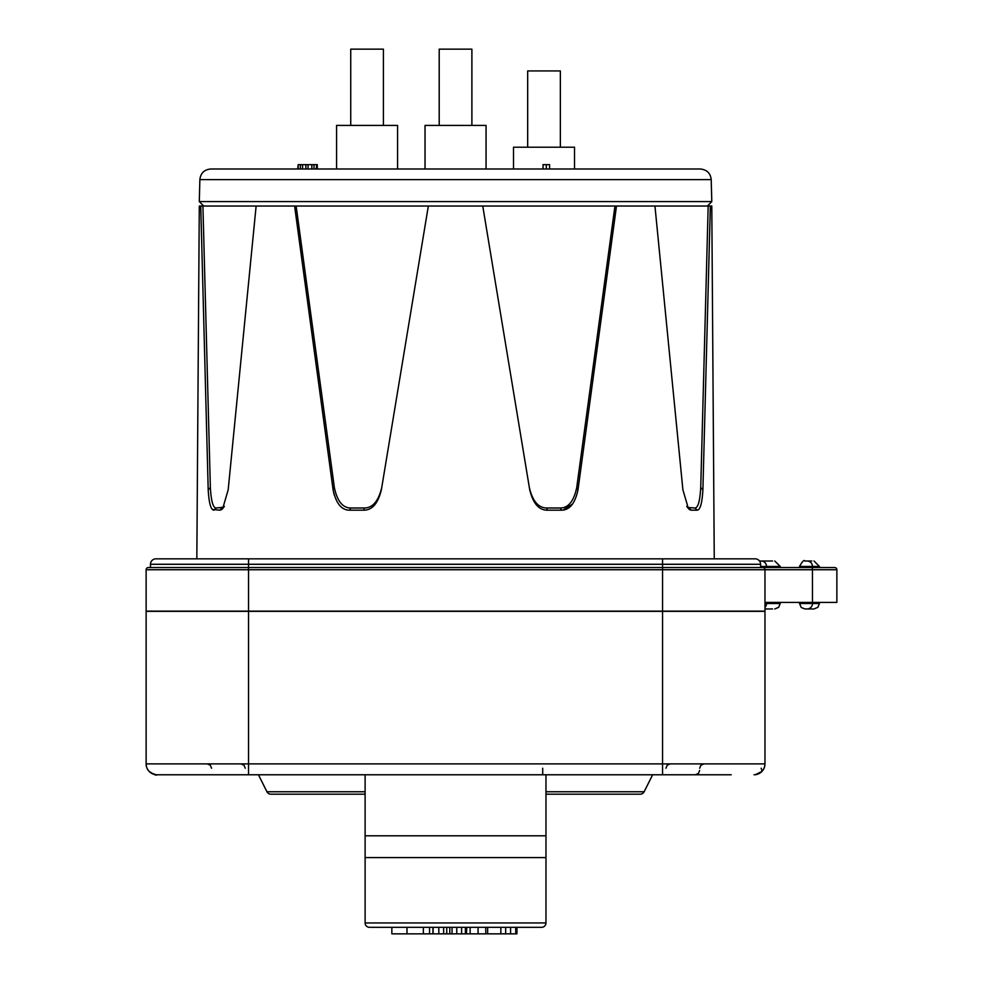 <?xml version="1.0" encoding="UTF-8"?>
<svg xmlns="http://www.w3.org/2000/svg" width="983" height="983" viewBox="0 0 983 983"><rect width="100%" height="100%" fill="white"/><g stroke="black" fill="none" stroke-linecap="round" stroke-linejoin="round"><path stroke-width="1.47" d="M836.877 602.419L836.877 569.735L836.877 602.419L764.971 602.419M662.554 611.131L764.971 611.131L764.971 569.735A2.175 2.175 0 0 0 762.796 567.547A2.175 2.175 0 0 1 764.971 569.735L248.539 569.735L248.539 611.131L662.554 611.131L662.554 567.547L762.796 567.547A2.175 2.175 0 0 1 764.971 569.735L812.45 569.735A2.175 0.958 -90 0 0 811.491 567.547L834.702 567.547A2.175 2.175 0 0 1 836.877 569.735L812.45 569.735L812.474 603.501L819.453 603.501L817.881 607.322L813.998 608.956L804.991 608.956C814.059 608.956 814.059 608.956 804.991 608.956L801.268 607.506L799.523 603.501L812.474 603.501A5.443 5.345 90 0 1 807.129 608.956M146.123 611.131L146.123 569.735L146.123 611.131L248.539 611.131M148.298 567.547L248.539 567.547L248.539 569.735L146.123 569.735A2.175 2.175 0 0 1 148.298 567.547A2.175 2.175 0 0 0 146.123 569.735A2.175 2.175 0 0 1 148.298 567.547L150.473 567.547L150.473 564.279A5.443 5.443 -90 0 1 155.928 558.836A5.443 5.443 0 0 0 150.473 564.279A5.443 5.443 -90 0 1 155.928 558.836L755.165 558.836A5.443 5.443 0 0 1 760.609 564.279L760.609 567.547L811.491 567.547M248.539 567.547L662.554 567.547L662.554 564.279L248.539 564.279L248.539 567.547M819.453 567.547L819.453 566.454L812.474 566.454A5.443 5.345 90 0 0 807.129 561.01L804.991 561.01C804.131 559.61 802.312 561.428 799.523 566.454L812.474 566.454L812.474 567.547M807.154 561.01L811.823 561.01M759.933 561.01L772.601 561.01M752.99 558.836L662.554 558.836L662.554 564.279L760.609 564.279A5.443 5.443 0 0 0 755.165 558.836A5.443 5.443 0 0 1 760.609 564.279M248.539 774.776L157.01 774.776A10.899 10.899 90 0 1 146.123 763.877L146.123 611.352L248.539 611.352L248.539 774.776L662.554 774.776L662.554 611.352L248.539 611.352M731.192 774.776L662.554 774.776M764.971 611.352L764.971 763.877L764.971 611.352L662.554 611.352M146.123 760.105L146.123 761.493M147.499 769.185L148.863 771.114M146.406 766.347L146.123 763.877L764.971 763.877A10.899 10.899 90 0 1 754.072 774.776A10.899 10.899 90 0 0 764.971 763.877L764.971 763.852M148.9 771.151C153.741 774.579 156.444 775.784 157.01 774.776L156.666 774.776M146.123 764.024L146.393 766.335M760.277 772.847A10.899 10.899 90 0 0 764.455 767.219M763.754 768.89L764.651 766.494A10.899 10.899 90 0 0 764.921 764.946L764.958 764.381M764.688 766.335L764.971 764.024A10.899 10.899 90 0 0 764.971 763.902M754.489 774.776L757.045 774.371M759.994 773.031L761.862 771.508M761.125 768.239L762.194 771.151L763.594 769.185L762.194 771.151M761.837 771.532L759.908 773.093M757.131 774.346L754.428 774.776M764.971 760.105L764.971 761.493M545.97 774.776L545.97 922.951A4.362 4.362 0 0 1 541.621 927.313L369.473 927.313A4.362 4.362 0 0 1 365.111 922.951L365.111 774.776M365.111 857.581L545.97 857.581M466.753 927.313L466.458 933.85L470.144 933.85L470.144 927.313M505.581 933.85L516.825 933.85L515.719 933.85L515.719 927.313L516.825 927.313M406.987 927.313L406.987 933.85L432.95 933.85L432.95 927.313M467.33 933.85L461.605 933.85L461.605 927.313L456.763 927.313L456.763 933.85L442.94 933.85M500.839 927.313L500.839 933.85L470.144 933.85M465.401 933.85L465.401 927.313L465.414 933.85M505.68 927.313L505.68 933.85L500.839 933.85M406.987 933.85L391.848 933.85L391.848 927.313M438.811 927.313L438.811 933.85L433.122 933.85L433.122 927.313M443.652 927.313L443.652 933.85L438.811 933.85M461.605 933.85L456.763 933.85M572.573 504.046L563.05 510.091M562.841 510.116L561.588 510.177C569.649 510.116 575.129 503.308 578.004 489.755L616.488 206.037L654.948 206.037L682.89 489.755L688.419 508.641L691.16 510.177L689.292 509.477M701.186 503.91L700.449 506.343M689.132 507.99L691.16 510.177L697.131 510.177C700.191 510.079 702.12 503.271 702.894 489.755L710.353 206.037L711.79 206.037L714.26 558.836M196.833 558.836L199.291 206.037L200.741 206.037L208.199 489.755C208.974 503.271 210.903 510.079 213.962 510.177L216.149 508.002L223.719 507.203L222.674 508.641L228.191 489.755L256.133 206.037L294.605 206.037L333.09 489.755C335.977 503.321 341.445 510.128 349.506 510.177L363.919 510.177C372.287 510.116 378.099 503.308 381.379 489.755L428.342 206.037L482.751 206.037L529.714 489.755C532.995 503.321 538.819 510.128 547.175 510.177L561.588 510.177L560.31 508.002C568.371 507.953 573.839 501.146 576.726 487.605L578.004 489.755M221.335 509.784L222.674 508.641L219.934 510.177L212.365 509.415M363.919 510.177L364.312 508.002L350.784 508.002L349.506 510.177L348.584 510.14M334.134 494.719L333.09 489.755L334.367 487.605L296.141 206.037L428.342 206.037M654.948 206.037L708.178 206.037L700.732 487.605C699.933 501.146 698.004 507.953 694.944 508.002L687.756 507.486M482.751 206.037L616.488 206.037M294.605 206.037L296.141 206.037M216.149 508.002C213.09 507.941 211.161 501.146 210.362 487.605L202.916 206.037L256.133 206.037M202.916 206.037L200.741 206.037M710.353 206.037L708.178 206.037M697.131 510.177L694.944 508.002M614.953 206.037L576.726 487.605M547.175 510.177L546.781 508.002L560.31 508.002M546.781 508.002C538.377 507.892 532.565 501.097 529.358 487.605M381.736 487.605C378.455 501.146 372.643 507.953 364.312 508.002M350.784 508.002C342.711 507.941 337.243 501.146 334.367 487.605M221.753 508.002L219.934 510.177M199.868 179.606C200.643 173.143 204.28 169.604 210.767 169.002L700.326 169.002C706.875 169.666 710.5 173.205 711.213 179.606L199.868 179.606L199.303 201.576L711.79 201.576L707.441 206.037M513.507 169.002L513.507 147.204L574.527 147.204L574.527 169.002M560.359 147.204L560.359 70.936L527.674 70.936L527.674 147.204M425.037 169.002L425.037 125.419L486.057 125.419L486.057 169.002M471.889 125.419L471.889 49.15L439.204 49.15L439.204 125.419M336.567 169.002L336.567 125.419L397.587 125.419L397.587 169.002M383.419 125.419L383.419 49.15L350.734 49.15L350.734 125.419M317.288 169.002L317.288 164.64L316.747 169.002M316.194 169.002L316.747 164.64M314.019 169.002L314.019 164.64L316.194 164.64M311.844 169.002L311.844 164.64L314.019 164.64M308.023 169.002L308.023 164.64L311.844 164.64M305.848 169.002L305.848 164.64L308.023 164.64M302.58 169.002L302.58 164.64L305.848 164.64M300.405 169.002L300.405 164.64L302.58 164.64M298.218 169.002L298.218 164.64L300.405 164.64M297.677 169.002L298.218 164.64M546.302 169.002L546.302 164.64L543.034 164.64L543.034 169.002M549.571 169.002L549.571 164.64L546.302 164.64M811.823 608.956L813.998 608.956M772.601 608.956L764.971 608.956M652.638 774.776L644.148 791.757L545.97 791.757M365.111 791.757L266.946 791.757L258.443 774.776M545.97 794.178L640.252 794.178A4.362 4.362 90 0 0 644.148 791.757M266.946 791.757A4.362 4.362 -90 0 0 270.841 794.178L365.111 794.178M834.702 567.547A2.175 2.175 0 0 1 836.877 569.735M799.646 566.454L799.523 567.547M766.507 567.547L766.507 566.466L760.609 566.466M780.219 567.547L780.219 566.454L766.507 566.454A5.443 5.222 -90 0 0 761.284 561.01M248.539 558.836L248.539 564.279L150.473 564.279M545.97 835.796L365.111 835.796M542.702 768.239L542.702 774.776M365.111 922.951L545.97 922.951M478.07 933.85L478.07 927.313M485.762 933.85L485.762 927.313M510.582 933.85L510.582 927.313M423.354 933.85L423.354 927.313M429.546 933.85L429.546 927.313M446.749 933.85L446.749 927.313M449.759 933.85L449.759 927.313M452.033 927.313L452.033 933.85M700.732 487.605L702.894 489.755M208.199 489.755L210.362 487.605M799.646 603.501L799.523 602.419M766.507 602.419L766.507 603.501L780.219 603.501L778.659 607.322L774.776 608.956M764.971 603.501L766.507 603.501A5.443 5.222 90 0 1 764.971 607.359M819.453 566.454L813.998 561.01M804.991 561.01C804.131 559.61 802.312 561.428 799.523 566.454M780.219 566.454L774.776 561.01M150.989 772.957L155.892 774.715M755.435 774.69L761.96 771.397M699.663 770.426L698.409 773.474L695.3 774.776M760.105 772.957L755.202 774.715M665.958 768.239L667.211 765.179L670.32 763.877M699.663 768.239L700.904 765.179L704.012 763.877M245.246 768.239L243.993 765.179L240.884 763.877M211.542 768.239L210.301 765.179L207.192 763.877M466.335 927.313L466.335 933.85M487.654 927.313L487.654 933.85M516.947 927.313L516.947 933.85M686.712 506.405L688.505 508.567M224.382 506.405L222.588 508.567M199.303 201.576L203.653 206.037M711.213 179.606L711.79 201.576M819.453 602.419L819.453 603.501M780.219 602.419L780.219 603.501"/></g></svg>
